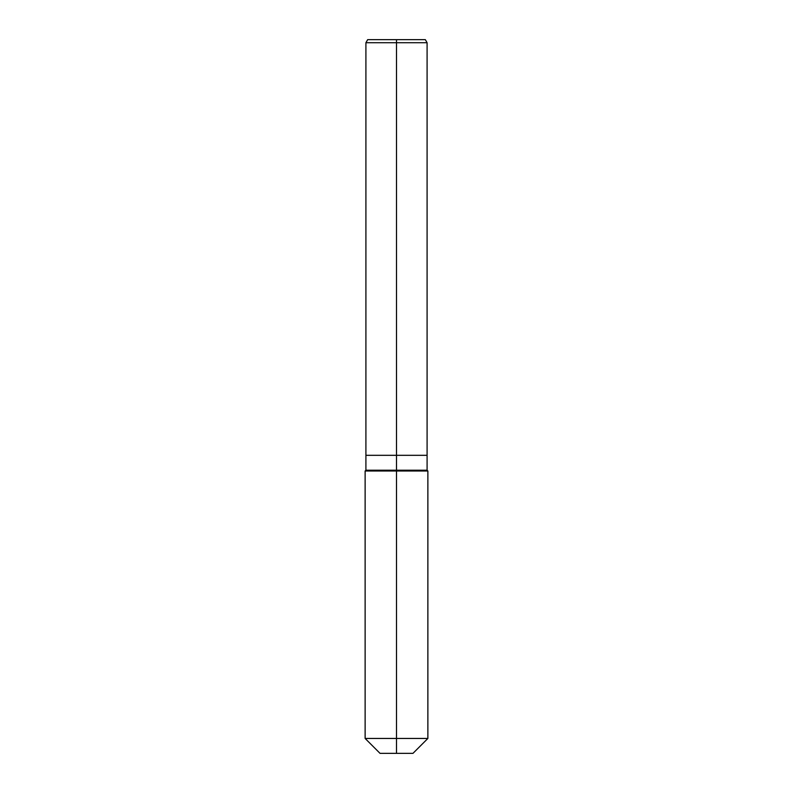 <?xml version="1.0" encoding="UTF-8"?>
<svg xmlns="http://www.w3.org/2000/svg" width="793" height="793" viewBox="0 0 793 793"><rect width="100%" height="100%" fill="white"/><g stroke="black" fill="none" stroke-linecap="round" stroke-linejoin="round"><path stroke-width="0.59" stroke-dasharray="3.96 2.97" d="M427.09 42.713L365.91 42.713M425.326 39.65L367.674 39.65M412.975 753.35L396.5 753.35L396.5 455.321L427.09 455.321L365.91 455.321L396.5 455.321L396.5 39.65M427.09 470.219L365.91 470.219M427.873 471.002L365.127 471.002M427.873 738.452L365.127 738.452M396.5 753.35L380.025 753.35"/><path stroke-width="1.19" d="M365.127 738.452L427.873 738.452L412.975 753.35L380.025 753.35L365.127 738.452L365.127 471.002L396.5 471.002L396.5 470.219L365.91 470.219L365.91 455.321L396.5 455.321L396.5 42.713L427.09 42.713L425.326 39.65L396.5 39.65L396.5 42.713L365.91 42.713L365.91 455.321L427.09 455.321L427.09 42.713M365.91 42.713L367.674 39.65L396.5 39.65M396.5 470.219L427.09 470.219L427.09 455.321L396.5 455.321L396.5 470.219M396.5 753.35L396.5 471.002L427.873 471.002L427.09 470.219M427.873 738.452L427.873 471.002M365.91 470.219L365.127 471.002"/></g></svg>
